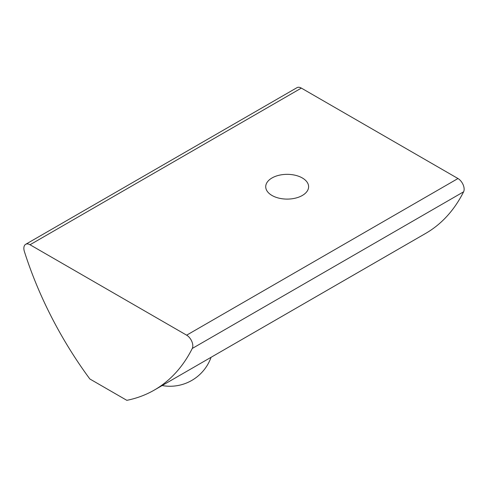<?xml version="1.0" encoding="UTF-8"?>
<svg xmlns="http://www.w3.org/2000/svg" width="488" height="488" viewBox="0 0 488 488"><rect width="100%" height="100%" fill="white"/><g stroke="black" fill="none" stroke-linecap="round" stroke-linejoin="round"><path stroke-width="0.73" d="M186.648 335.177L30.024 244.75A8.723 5.032 -120 0 0 25.663 244.317A8.723 5.032 -120 0 0 24.4 251.546A261.623 151.048 -120 0 0 89.841 378.975L126.831 400.331A261.623 151.048 -120 0 0 154.348 390.052A261.623 151.048 -120 0 0 192.272 348.462A8.723 5.032 -120 0 0 186.648 335.177L457.976 178.529L301.352 88.102A8.723 5.032 -120 0 0 296.991 87.669L25.663 244.317M154.348 390.052L425.676 233.404A261.623 151.048 -120 0 0 463.6 191.814A8.723 5.032 -120 0 0 457.976 178.529M302.328 177.968A21.441 12.383 0 0 0 278.959 175.284A21.441 12.383 0 0 0 265.722 186.721A21.441 12.383 0 0 0 287.164 199.098A21.441 12.383 0 0 0 308.611 186.721A21.441 12.383 0 0 0 302.328 177.968M192.272 348.462L463.6 191.814M30.024 244.75L301.352 88.102M162.15 385.544A43.603 43.603 0 0 0 211.072 357.301"/></g></svg>

